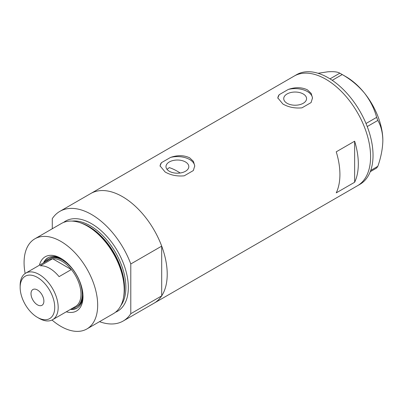 <?xml version="1.0" encoding="UTF-8"?>
<svg xmlns="http://www.w3.org/2000/svg" width="403" height="403" viewBox="0 0 403 403"><rect width="100%" height="100%" fill="white"/><g stroke="black" fill="none" stroke-linecap="round" stroke-linejoin="round"><path stroke-width="0.6" d="M180.176 173.003A55.508 32.049 60 0 0 177.396 171.285A55.508 32.049 60 0 0 169.325 167.598L167.033 169.376M185.471 161.956A11.415 6.589 -0 0 0 173.028 160.525A11.415 6.589 -0 0 0 165.986 166.615A11.415 6.589 -0 0 0 169.325 171.275A11.415 6.589 -0 0 0 181.768 172.701A11.415 6.589 -0 0 0 188.811 166.615A11.415 6.589 -0 0 0 185.471 161.956M303.222 93.97A11.415 6.589 -0 0 0 290.78 92.539A11.415 6.589 -0 0 0 283.737 98.629A11.415 6.589 -0 0 0 287.077 103.289A11.415 6.589 -0 0 0 299.52 104.72A11.415 6.589 -0 0 0 306.562 98.629A11.415 6.589 -0 0 0 303.222 93.97M282.886 104.009C288.513 107.223 294.875 108.498 301.973 107.838L311.096 102.569L312.496 97.909L311.181 93.395L307.413 89.849C301.761 87.154 295.399 87.013 288.326 89.421L279.198 94.69L277.803 97.909L282.886 104.009M165.134 171.995C170.756 175.209 177.124 176.484 184.221 175.819L193.344 170.55L194.745 165.895L193.43 161.376L189.662 157.83C184.01 155.135 177.647 154.994 170.575 157.407L161.447 162.676L160.051 165.895L165.134 171.995M336.238 192.876L354.64 182.252A63.316 36.557 -120 0 0 354.64 141.201L336.238 151.825A63.316 36.557 60 0 1 336.238 192.876M59.881 211.348A63.316 36.557 -120 0 1 91.536 214.487A63.316 36.557 -120 0 1 130.789 263.975L161.699 246.127A63.316 36.557 -120 0 0 122.447 196.639A63.316 36.557 60 0 1 163.809 252.434A63.316 36.557 60 0 1 154.102 303.167A63.316 36.557 -120 0 0 161.699 295.862L130.789 313.71A63.316 36.557 -120 0 1 123.192 321.015L357.471 185.753A63.316 36.557 -120 0 0 370.584 156.772A63.316 36.557 -120 0 0 342.948 93.053A63.316 36.557 -120 0 0 294.155 76.091A63.316 36.557 60 0 1 325.815 79.225A63.316 36.557 60 0 1 367.178 135.02A63.316 36.557 60 0 1 357.471 185.753L359.924 184.337A63.316 36.557 -120 0 0 373.037 155.351A63.316 36.557 -120 0 0 345.401 91.637A63.316 36.557 -120 0 0 296.608 74.676L90.791 193.505A63.316 36.557 60 0 1 122.447 196.639A63.316 36.557 -120 0 0 90.791 193.505L59.881 211.348A63.316 36.557 -120 0 0 52.284 218.653L52.284 228.753M354.64 182.252L354.64 141.201M194.735 166.283A17.344 10.015 -0 0 0 170.575 157.407M161.447 162.676A17.344 10.015 -0 0 0 160.067 166.212M312.486 98.302A17.344 10.015 -0 0 0 288.326 89.421M279.198 94.69A17.344 10.015 -0 0 0 277.818 98.231M370.72 170.429L377.828 166.328L376.639 168.021L370.246 171.708M318.068 73.281L327.654 71.82C333.493 71.381 337.558 71.835 339.84 73.18L342.218 74.555C350.756 79.421 358.166 85.592 364.453 93.063C370.292 100.644 374.357 108.745 376.639 117.369L377.828 120.437C381.001 125.857 382.674 132.542 382.85 140.481C382.669 148.657 380.996 157.276 377.828 166.328M330.012 78.857L339.84 73.18M342.218 74.555L332.248 80.313M366.015 123.504L376.639 117.369M377.828 120.437L367.234 126.552M341.049 73.86L346.051 76.746A52.037 30.044 60 0 1 364.453 93.063A52.037 30.044 60 0 1 382.85 140.481M39.408 265.229A31.308 18.08 60 0 1 60.873 258.318L60.873 258.318A31.308 18.08 60 0 1 83.013 296.668A31.308 18.08 60 0 1 66.293 311.801M61.684 258.807A29.056 16.775 -120 0 0 47.942 257.799A29.056 16.775 -120 0 0 43.519 262.857M62.661 259.436A27.757 16.024 -120 0 0 49.448 258.434L48.713 258.857A27.757 16.024 60 0 1 62.591 260.232A27.757 16.024 60 0 1 80.721 284.689A27.757 16.024 60 0 1 76.469 306.93A27.757 16.024 60 0 1 72.59 308.164M48.375 257.562A29.056 16.775 -120 0 0 44.375 262.363M79.648 222.557L80.817 222.945A50.949 29.414 60 0 1 88.408 226.39A50.949 29.414 60 0 1 123.625 297.082L123.368 298.285A52.037 30.044 -120 0 0 87.401 226.078A52.037 30.044 -120 0 0 79.648 222.557A52.037 30.044 -120 0 0 61.377 223.504L34.854 238.818A52.037 30.044 -120 0 0 25.157 273.486M52.017 320.017A52.037 30.044 -120 0 0 60.873 326.375A52.037 30.044 -120 0 0 86.892 328.954L113.419 313.64A52.037 30.044 -120 0 0 123.368 298.285M86.892 328.954A52.037 30.044 -120 0 0 94.871 287.253A52.037 30.044 -120 0 0 60.873 241.397A52.037 30.044 -120 0 0 34.854 238.818M161.699 246.127L161.699 295.862M99.526 321.659A63.316 36.557 -120 0 0 123.192 321.015M130.789 263.975L130.789 313.71M70.404 309.428A29.056 16.775 -120 0 0 76.993 308.129A29.056 16.775 -120 0 0 82.998 295.721M71.26 308.935A29.056 16.775 -120 0 0 77.416 307.867M76.469 306.93L77.205 306.507A27.757 16.024 -120 0 0 82.937 294.558M39.162 318.37L37.444 317.383A24.457 14.12 -120 0 0 54.737 307.398A24.457 14.12 -120 0 0 37.444 277.44A24.457 14.12 -120 0 0 20.15 287.425A24.457 14.12 -120 0 0 37.444 317.383L39.162 318.375A26.885 15.526 60 0 1 39.162 318.37A26.885 15.526 60 0 0 52.607 319.705L75.421 306.532A26.885 15.526 -120 0 0 71.346 269.557A26.885 15.526 -120 0 0 61.976 261.295A26.885 15.526 -120 0 0 52.607 258.736A26.885 15.526 -120 0 0 48.531 259.96L25.716 273.133A26.885 15.526 60 0 1 39.162 274.468A26.885 15.526 60 0 1 56.727 298.16A26.885 15.526 60 0 1 52.607 319.705M37.444 289.974A9.108 5.259 -120 0 0 32.89 289.525A9.108 5.259 -120 0 0 31.494 296.82A9.108 5.259 -120 0 0 37.444 304.844A9.108 5.259 -120 0 0 41.998 305.298A9.108 5.259 -120 0 0 43.393 297.998A9.108 5.259 -120 0 0 37.444 289.974M59.08 276.639L71.346 269.557L52.607 258.736L40.34 265.819A26.885 15.526 -120 0 1 49.71 268.378A26.885 15.526 -120 0 1 59.08 276.639M45.705 261.597A27.757 16.024 60 0 1 48.713 258.857M20.15 287.425L20.15 285.445A26.885 15.526 60 0 1 25.716 273.133M81.164 223.061A50.304 29.041 60 0 1 88.998 226.572A50.304 29.041 60 0 1 123.696 296.724M63.533 222.451A52.037 30.044 60 0 1 91.536 223.69A52.037 30.044 60 0 1 126.068 271.431A52.037 30.044 60 0 1 115.404 312.3M120.86 305.565A50.304 29.041 -120 0 0 121.243 264.464A50.304 29.041 -120 0 0 90.312 225.816A50.304 29.041 -120 0 0 72.092 221.091"/></g></svg>
